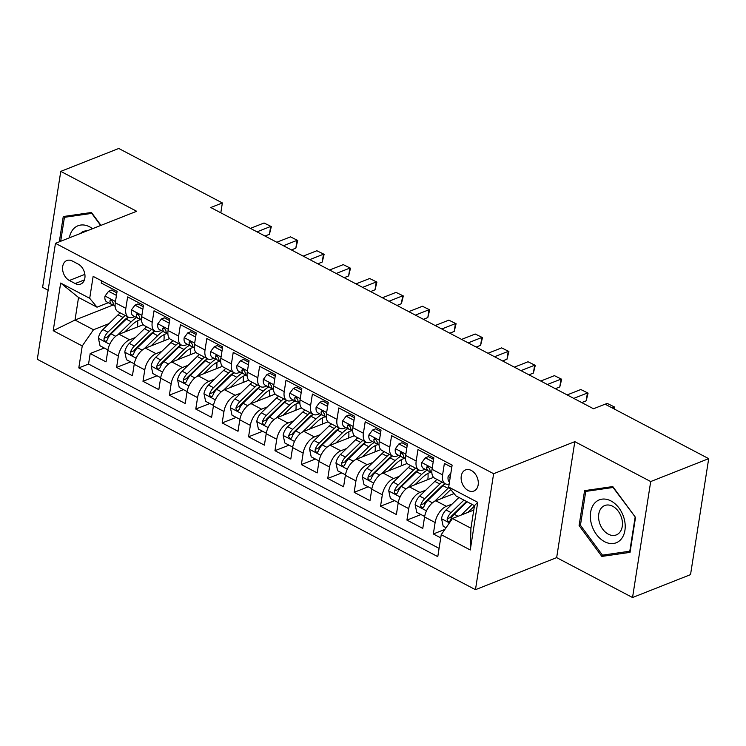 <?xml version="1.0" encoding="UTF-8"?>
<svg xmlns="http://www.w3.org/2000/svg" width="746" height="746" viewBox="0 0 746 746"><rect width="100%" height="100%" fill="white"/><g stroke="black" fill="none" stroke-linecap="round" stroke-linejoin="round"><path stroke-width="1.12" d="M471.285 470.446A11.358 8.075 -111.5 0 0 465.541 469.915A11.358 8.075 -111.5 0 0 461.233 479.687A11.358 8.075 -111.5 0 0 468.143 490.504A11.358 8.075 -111.5 0 0 473.878 491.036A11.358 8.075 -111.5 0 0 478.195 481.254A11.358 8.075 -111.5 0 0 471.285 470.446M632.543 597.527L650.708 481.552L574.821 441.651L556.656 557.626L632.543 597.527L690.535 574.625L708.7 458.65L605.099 404.183L593.499 408.761L210.764 207.528L222.364 202.949L118.763 148.473L60.771 171.375L42.606 287.35L48.117 290.241M556.656 557.626L475.463 589.685L37.3 359.302L55.465 243.327L493.628 473.71L475.463 589.685M451.768 467.332L444.383 463.443L442.592 474.885L432.027 469.327A14.193 7.693 117.7 0 0 434.704 478.233L445.259 483.781A14.193 7.693 -62.3 0 1 442.592 474.885M432.027 469.327L433.818 457.895L417.984 449.568L416.193 461.009L405.637 455.452A14.193 7.693 117.7 0 0 408.304 464.348L418.87 469.905A14.193 7.693 -62.3 0 1 416.193 461.009M405.637 455.452L407.428 444.01L391.585 435.683L389.794 447.124L379.238 441.576A14.193 7.693 117.7 0 0 381.915 450.472L392.471 456.02A14.193 7.693 -62.3 0 1 389.794 447.124M379.238 441.576L381.029 430.134L365.195 421.807L363.405 433.249L352.839 427.7A14.193 7.693 117.7 0 0 355.516 436.596L366.072 442.145A14.193 7.693 -62.3 0 1 363.405 433.249M352.839 427.7L354.639 416.259L338.796 407.931L337.005 419.373L326.45 413.816A14.193 7.693 117.7 0 0 329.126 422.721L339.682 428.269A14.193 7.693 -62.3 0 1 337.005 419.373M326.45 413.816L328.24 402.374L312.406 394.056L310.606 405.488L300.051 399.94A14.193 7.693 117.7 0 0 302.727 408.836L313.283 414.394A14.193 7.693 -62.3 0 1 310.606 405.488M300.051 399.94L301.841 388.498L286.007 380.171L284.217 391.613L273.661 386.064A14.193 7.693 117.7 0 0 276.328 394.96L286.893 400.509A14.193 7.693 -62.3 0 1 284.217 391.613M273.661 386.064L275.451 374.623L259.608 366.295L257.818 377.737L247.262 372.179A14.193 7.693 117.7 0 0 249.938 381.085L260.494 386.633A14.193 7.693 -62.3 0 1 257.818 377.737M247.262 372.179L249.052 360.747L233.218 352.42L231.428 363.861L220.863 358.304A14.193 7.693 117.7 0 0 223.539 367.2L234.095 372.758A14.193 7.693 -62.3 0 1 231.428 363.861M220.863 358.304L222.662 346.862L206.819 338.535L205.029 349.977L194.473 344.428A14.193 7.693 117.7 0 0 197.149 353.324L207.705 358.873A14.193 7.693 -62.3 0 1 205.029 349.977M194.473 344.428L196.263 332.986L180.429 324.659L178.63 336.101L168.074 330.553A14.193 7.693 117.7 0 0 170.75 339.449L181.306 344.997A14.193 7.693 -62.3 0 1 178.63 336.101M168.074 330.553L169.864 319.111L154.03 310.784L152.24 322.225L141.684 316.668A14.193 7.693 117.7 0 0 144.351 325.573L154.916 331.121A14.193 7.693 -62.3 0 1 152.24 322.225M141.684 316.668L143.474 305.226L127.631 296.908L125.841 308.34A14.193 7.693 117.7 0 0 128.517 317.246A14.193 7.693 117.7 0 0 133.161 317.218L134.737 316.593M143.213 324.697L119.062 334.236A14.193 7.693 117.7 0 0 107.825 350.433L106.035 361.875L90.191 353.548L104.235 348.009M135.408 337.5L129.627 339.784A14.193 7.693 117.7 0 0 118.381 355.991L116.59 367.424L130.625 361.885M116.59 367.424L132.424 375.751L134.215 364.318A14.193 7.693 117.7 0 1 145.461 348.112L169.612 338.581M196.011 352.457L171.86 361.987A14.193 7.693 117.7 0 0 160.614 378.194L158.823 389.636L142.99 381.309L157.024 375.76M222.401 366.333L198.249 375.872A14.193 7.693 117.7 0 0 187.013 392.07L185.222 403.511L169.379 395.184L183.413 389.645M248.8 380.208L224.649 389.748A14.193 7.693 117.7 0 0 213.403 405.945L211.612 417.387L195.778 409.06L209.812 403.521M275.19 394.093L251.048 403.623A14.193 7.693 117.7 0 0 239.802 419.83L238.011 431.272L222.168 422.945L236.212 417.396M301.589 407.969L277.437 417.508A14.193 7.693 117.7 0 0 266.201 433.706L264.401 445.148L248.567 436.82L262.601 431.281M327.988 421.844L303.836 431.384A14.193 7.693 117.7 0 0 292.591 447.581L290.8 459.023L274.966 450.696L289 445.157M354.378 435.729L330.226 445.259A14.193 7.693 117.7 0 0 318.99 461.466L317.199 472.899L301.356 464.572L315.399 459.032M380.777 449.605L356.625 459.135A14.193 7.693 117.7 0 0 345.379 475.342L343.589 486.784L327.755 478.456L341.789 472.908M407.176 463.48L383.024 473.02A14.193 7.693 117.7 0 0 371.778 489.217L369.988 500.659L354.154 492.332L368.188 486.793M433.566 477.356L409.414 486.896A14.193 7.693 117.7 0 0 398.178 503.093L396.378 514.535L380.544 506.208L394.578 500.669M454.053 493.572L435.813 500.771A14.193 7.693 117.7 0 0 424.567 516.978L422.777 528.42L406.943 520.093L420.977 514.544M418.87 469.905A14.193 7.693 -62.3 0 0 423.504 469.877L425.089 469.253M392.471 456.02A14.193 7.693 -62.3 0 0 397.114 456.002L398.69 455.377M366.072 442.145A14.193 7.693 -62.3 0 0 370.715 442.126L372.291 441.501M339.682 428.269A14.193 7.693 -62.3 0 0 344.326 428.241L345.902 427.626M313.283 414.394A14.193 7.693 -62.3 0 0 317.927 414.366L319.502 413.741M286.893 400.509A14.193 7.693 -62.3 0 0 291.527 400.49L293.103 399.865M260.494 386.633A14.193 7.693 -62.3 0 0 265.138 386.605L266.714 385.99M234.095 372.758A14.193 7.693 -62.3 0 0 238.739 372.73L240.315 372.105M207.705 358.873A14.193 7.693 -62.3 0 0 212.349 358.854L213.925 358.229M181.306 344.997A14.193 7.693 -62.3 0 0 185.95 344.978L187.526 344.354M154.916 331.121A14.193 7.693 -62.3 0 0 159.551 331.093L161.127 330.478M69.35 280.487L75.159 283.545A11.004 7.824 -111.5 0 0 80.727 284.058A11.004 7.824 -111.5 0 0 84.895 274.584A11.004 7.824 -111.5 0 0 78.209 264.112L72.399 261.053A11.004 7.824 -111.5 0 0 66.832 260.54A11.004 7.824 -111.5 0 0 62.664 270.015A11.004 7.824 -111.5 0 0 69.35 280.487L84.867 274.36M473.785 510.087L452.468 518.498L470.94 528.215L474.475 505.648L456.002 495.931L448.682 487.054L452.123 465.112L93.138 276.374L89.707 298.316L97.017 307.184L108.338 302.717M448.682 487.054L477.72 502.319L470.26 549.97L441.222 534.695L437.79 556.637L78.806 367.899L82.246 345.957L53.208 330.692L60.668 283.051L89.707 298.316M452.16 504.044L446.369 506.329L435.813 500.771M425.761 490.159L419.97 492.444L409.414 486.896M399.362 476.284L393.58 478.568L383.024 473.02M372.972 462.408L367.181 464.693L356.625 459.135M346.573 448.523L340.791 450.808L330.226 445.259M320.183 434.648L314.392 436.932L303.836 431.384M293.784 420.772L287.993 423.057L277.437 417.508M267.385 406.896L261.604 409.181L251.048 403.623M240.995 393.011L235.204 395.296L224.649 389.748M214.596 379.136L208.815 381.42L198.249 375.872M188.197 365.26L182.416 367.545L171.86 361.987M161.807 351.375L156.017 353.66L145.461 348.112M90.191 353.548L88.55 364.048L439.086 548.357M446.369 506.329A14.193 7.693 -62.3 0 0 435.123 522.526L433.333 533.968L440.727 537.857M406.943 520.093L408.733 508.651A14.193 7.693 -62.3 0 1 419.97 492.444M380.544 506.208L382.334 494.766A14.193 7.693 -62.3 0 1 393.58 478.568M354.154 492.332L355.945 480.89A14.193 7.693 -62.3 0 1 367.181 464.693M327.755 478.456L329.546 467.015A14.193 7.693 -62.3 0 1 340.791 450.808M301.356 464.572L303.146 453.139A14.193 7.693 -62.3 0 1 314.392 436.932M274.966 450.696L276.757 439.254A14.193 7.693 -62.3 0 1 287.993 423.057M248.567 436.82L250.358 425.379A14.193 7.693 -62.3 0 1 261.604 409.181M222.168 422.945L223.968 411.503A14.193 7.693 -62.3 0 1 235.204 395.296M195.778 409.06L197.569 397.618A14.193 7.693 -62.3 0 1 208.815 381.42M169.379 395.184L171.17 383.742A14.193 7.693 -62.3 0 1 182.416 367.545M142.99 381.309L144.78 369.867A14.193 7.693 -62.3 0 1 156.017 353.66M101.587 280.813L101.242 283.023L117.075 291.35L115.285 302.792A14.193 7.693 117.7 0 0 117.961 311.688L128.517 317.246M97.017 307.184L78.544 297.467L75.01 320.043L93.483 329.751L82.246 345.957M113.112 304.993L75.01 320.043L53.208 330.692M109.019 323.624L93.483 329.751M650.708 481.552L708.7 458.65M574.821 441.651L493.628 473.71M55.465 243.327L136.658 211.277L60.771 171.375M220.816 212.815L222.364 202.949M88.55 364.048L78.806 367.899M433.333 533.968L444.896 529.399M441.222 534.695L452.468 518.498M449.157 484.014A14.193 7.693 -62.3 0 1 445.259 483.781M78.544 297.467L60.668 283.051M477.72 502.319L474.475 505.648M470.26 549.97L470.94 528.215M100.971 225.367L91.469 212.479L63.261 216.545L59.307 241.816M635.517 517.426L612.783 486.569L584.575 490.644L579.101 525.566L601.845 556.423L630.044 552.357L635.517 517.426M606.545 554.567L601.845 556.423M580.481 525.025L579.101 525.566M116.441 295.397L108.59 291.266L104.962 296.153A9.4 5.091 117.7 0 0 106.762 301.888L111.779 304.527A9.4 5.091 117.7 0 0 112.226 304.713L113.886 305.245M116.842 292.833L111.602 290.073L108.59 291.266M265.007 236.044L269.437 234.291L270.667 226.458L257.016 231.847M264.065 222.989L271.33 226.579L264.065 222.989L250.423 228.379M115.117 306.28L114.94 306.186A9.4 5.091 -62.3 0 1 113.066 302.69L111.341 300.004L110.352 300.023L109.895 301.02A9.4 5.091 117.7 0 0 111.779 304.527M271.33 226.579L269.437 234.291M124.713 332.007L132.042 324.883A22.529 12.206 -62.3 0 1 140.705 319.605M117.812 334.833L131.259 321.778A27.145 14.706 -62.3 0 1 136.611 317.582M107.909 349.939L100.048 345.808L98.388 338.152A9.4 5.091 -62.3 0 1 102.911 329.546L118.064 314.84A27.145 14.706 -62.3 0 1 120.246 312.891M137.581 320.799A22.529 12.206 -62.3 0 1 137.46 326.972M125.263 315.53A27.145 14.706 117.7 0 0 123.081 317.479L107.928 332.184A9.4 5.091 117.7 0 0 104.058 338.32L104.011 339.756L105.242 341.22L106.314 341.174L107.228 339.99A9.4 5.091 -62.3 0 1 111.098 333.854L126.242 319.139A27.145 14.706 -62.3 0 1 128.424 317.199M104.058 338.32L107.396 337.005A4.793 2.592 -62.3 0 1 108.711 335.29L123.864 320.584A22.529 12.206 -62.3 0 1 128.275 317.115M142.654 323.978A22.529 12.206 -62.3 0 1 142.719 324.892M92.541 228.686A23.061 16.403 -111.5 0 0 89.651 226.84A23.061 16.403 -111.5 0 0 69.369 237.843M86.956 230.896A15.787 11.227 -111.5 0 0 83.412 231.446A15.787 11.227 -111.5 0 0 80.447 233.47M60.687 241.266L64.436 217.319L91.767 213.375L100.682 225.478M68.203 215.836L64.436 217.319M594.515 503.317A23.061 16.403 -111.5 0 0 596.436 534.444A23.061 16.403 -111.5 0 0 621.036 539.311A23.061 16.403 -111.5 0 0 619.115 508.185A23.061 16.403 -111.5 0 0 594.515 503.317M601.444 507.905A15.787 11.227 -111.5 0 0 601.267 526.89A15.787 11.227 -111.5 0 0 616.317 534.919A15.787 11.227 -111.5 0 0 619.6 532.551A15.787 11.227 -111.5 0 0 619.777 513.565A15.787 11.227 -111.5 0 0 604.726 505.546A15.787 11.227 -111.5 0 0 601.444 507.905M635.107 517.37L629.801 551.21L602.479 555.155L580.444 525.259L585.741 491.418L613.072 487.474L635.396 517.258M589.517 489.926L585.741 491.418M142.84 309.273L134.979 305.142L131.361 310.028A9.4 5.091 117.7 0 0 133.161 315.763L138.169 318.402A9.4 5.091 117.7 0 0 138.625 318.589L140.285 319.12M143.241 306.709L138.001 303.958L134.979 305.142M291.397 249.919L295.836 248.176L297.057 240.333L283.415 245.723M290.464 236.864L297.729 240.454L290.464 236.864L276.813 242.254M141.507 320.155L141.339 320.071A9.4 5.091 -62.3 0 1 139.465 316.565L137.74 313.88L136.751 313.898L136.294 314.905A9.4 5.091 117.7 0 0 138.169 318.402M297.729 240.454L295.836 248.176M169.23 323.158L161.378 319.027L157.76 323.904A9.4 5.091 117.7 0 0 159.551 329.648L164.568 332.278A9.4 5.091 117.7 0 0 165.015 332.474L166.684 332.996M169.631 320.594L164.39 317.833L161.378 319.027M317.796 263.804L322.225 262.051L323.456 254.218L309.814 259.599M316.854 250.74L324.128 254.33L316.854 250.74L303.212 256.13M167.906 334.04L167.738 333.947A9.4 5.091 -62.3 0 1 165.854 330.441L164.129 327.764L163.15 327.774L162.693 328.781A9.4 5.091 117.7 0 0 164.568 332.278M324.128 254.33L322.225 262.051M195.629 337.033L187.768 332.902L184.15 337.779A9.4 5.091 117.7 0 0 185.95 343.524L190.967 346.163A9.4 5.091 117.7 0 0 191.414 346.349L193.074 346.881M196.03 334.469L190.79 331.709L187.768 332.902M344.186 277.68L348.624 275.927L349.855 268.094L336.204 273.484M343.253 264.625L350.517 268.215L343.253 264.625L329.601 270.015M194.305 347.916L194.128 347.822A9.4 5.091 -62.3 0 1 192.254 344.326L190.528 341.64L189.54 341.659L189.083 342.656A9.4 5.091 117.7 0 0 190.967 346.163M350.517 268.215L348.624 275.927M222.028 350.909L214.167 346.778L210.549 351.664A9.4 5.091 117.7 0 0 212.34 357.399L217.356 360.038A9.4 5.091 117.7 0 0 217.813 360.225L219.473 360.756M222.429 348.345L217.179 345.594L214.167 346.778M370.585 291.555L375.024 289.802L376.245 281.969L362.603 287.359M369.652 278.5L376.916 282.091L369.652 278.5L356.001 283.89M220.695 361.791L220.527 361.698A9.4 5.091 -62.3 0 1 218.643 358.201L216.918 355.516L215.939 355.534L215.482 356.532A9.4 5.091 117.7 0 0 217.356 360.038M376.916 282.091L375.024 289.802M151.102 345.883L158.441 338.768A22.529 12.206 -62.3 0 1 167.095 333.49M144.211 348.718L157.658 335.663A27.145 14.706 -62.3 0 1 163.01 331.466M134.308 363.815L126.438 359.684L124.787 352.028A9.4 5.091 -62.3 0 1 129.31 343.43L144.454 328.716A27.145 14.706 -62.3 0 1 146.636 326.776M163.971 334.674A22.529 12.206 -62.3 0 1 163.85 340.847M151.652 329.406A27.145 14.706 117.7 0 0 149.47 331.355L134.327 346.06A9.4 5.091 117.7 0 0 130.457 352.205L130.41 353.641L131.641 355.096L132.713 355.049L133.618 353.865A9.4 5.091 -62.3 0 1 137.488 347.729L152.641 333.024A27.145 14.706 -62.3 0 1 154.823 331.075M130.457 352.205L133.795 350.881A4.793 2.592 -62.3 0 1 135.11 349.165L150.254 334.46A22.529 12.206 -62.3 0 1 154.674 331M169.053 337.854A22.529 12.206 -62.3 0 1 169.118 338.768M177.501 359.768L184.831 352.644A22.529 12.206 -62.3 0 1 193.494 347.366M170.601 362.593L184.048 349.538A27.145 14.706 -62.3 0 1 189.409 345.342M160.698 377.7L152.837 373.56L151.177 365.904A9.4 5.091 -62.3 0 1 155.7 357.306L170.853 342.6A27.145 14.706 -62.3 0 1 173.035 340.652M190.37 348.55A22.529 12.206 -62.3 0 1 190.249 354.732M178.052 343.291A27.145 14.706 117.7 0 0 175.869 345.23L160.716 359.945A9.4 5.091 117.7 0 0 156.846 366.081L156.8 367.517L158.04 368.972L159.103 368.925L160.017 367.741A9.4 5.091 -62.3 0 1 163.887 361.605L179.04 346.899A27.145 14.706 -62.3 0 1 181.222 344.95M156.846 366.081L160.185 364.766A4.793 2.592 -62.3 0 1 161.5 363.05L176.653 348.335A22.529 12.206 -62.3 0 1 181.073 344.876M195.452 351.739A22.529 12.206 -62.3 0 1 195.517 352.653M203.891 373.643L211.23 366.519A22.529 12.206 -62.3 0 1 219.883 361.241M197 376.469L210.447 363.414A27.145 14.706 -62.3 0 1 215.799 359.218M187.097 391.575L179.236 387.444L177.576 379.789A9.4 5.091 -62.3 0 1 182.099 371.182L197.252 356.476A27.145 14.706 -62.3 0 1 199.434 354.527M216.769 362.425A22.529 12.206 -62.3 0 1 216.648 368.608M204.451 357.166A27.145 14.706 117.7 0 0 202.259 359.115L187.115 373.821A9.4 5.091 117.7 0 0 183.246 379.956L183.199 381.392L184.43 382.857L185.502 382.801L186.416 381.626A9.4 5.091 -62.3 0 1 190.277 375.49L205.43 360.775A27.145 14.706 -62.3 0 1 207.612 358.826M183.246 379.956L186.584 378.642A4.793 2.592 -62.3 0 1 187.899 376.926L203.052 362.22A22.529 12.206 -62.3 0 1 207.463 358.751M221.842 365.615A22.529 12.206 -62.3 0 1 221.907 366.528M230.29 387.519L237.629 380.395A22.529 12.206 -62.3 0 1 246.283 375.117M223.39 390.345L236.846 377.29A27.145 14.706 -62.3 0 1 242.198 373.093M213.487 405.451L205.626 401.32L203.975 393.664A9.4 5.091 -62.3 0 1 208.498 385.057L223.641 370.352A27.145 14.706 -62.3 0 1 225.824 368.403M243.159 376.31A22.529 12.206 -62.3 0 1 243.037 382.484M230.84 371.042A27.145 14.706 117.7 0 0 228.658 372.991L213.505 387.696A9.4 5.091 117.7 0 0 209.635 393.832L209.598 395.268L210.829 396.732L211.901 396.685L212.806 395.501A9.4 5.091 -62.3 0 1 216.676 389.365L231.829 374.66A27.145 14.706 -62.3 0 1 234.011 372.711M209.635 393.832L212.974 392.517A4.793 2.592 -62.3 0 1 214.288 390.801L229.442 376.096A22.529 12.206 -62.3 0 1 233.862 372.627M248.241 379.49A22.529 12.206 -62.3 0 1 248.306 380.404M248.418 364.794L240.566 360.663L236.939 365.54A9.4 5.091 117.7 0 0 238.739 371.275L243.755 373.914A9.4 5.091 117.7 0 0 244.203 374.1L245.863 374.632M248.819 362.22L243.578 359.469L240.566 360.663M396.984 305.44L401.413 303.687L402.644 295.845L388.992 301.235M396.042 292.376L403.316 295.966L396.042 292.376L382.4 297.766M247.094 375.667L246.917 375.583A9.4 5.091 -62.3 0 1 245.042 372.077L243.317 369.391L242.338 369.41L241.872 370.417A9.4 5.091 117.7 0 0 243.755 373.914M403.316 295.966L401.413 303.687M256.689 401.395L264.019 394.28A22.529 12.206 -62.3 0 1 272.682 389.002M249.789 404.229L263.235 391.174A27.145 14.706 -62.3 0 1 268.597 386.978M239.886 419.336L232.025 415.196L230.365 407.54A9.4 5.091 -62.3 0 1 234.887 398.942L250.041 384.237A27.145 14.706 -62.3 0 1 252.223 382.288M269.558 390.186A22.529 12.206 -62.3 0 1 269.437 396.368M257.239 384.917A27.145 14.706 117.7 0 0 255.057 386.866L239.904 401.581A9.4 5.091 117.7 0 0 236.034 407.717L235.988 409.153L237.228 410.608L238.291 410.561L239.205 409.377A9.4 5.091 -62.3 0 1 243.075 403.241L258.219 388.535A27.145 14.706 -62.3 0 1 260.401 386.587M236.034 407.717L239.373 406.393A4.793 2.592 -62.3 0 1 240.688 404.686L255.841 389.971A22.529 12.206 -62.3 0 1 260.261 386.512M274.631 393.375A22.529 12.206 -62.3 0 1 274.705 394.289M274.817 378.67L266.956 374.539L263.338 379.416A9.4 5.091 117.7 0 0 265.138 385.16L270.145 387.789A9.4 5.091 117.7 0 0 270.602 387.985L272.262 388.507M275.218 376.105L269.977 373.345L266.956 374.539M423.374 319.316L427.812 317.563L429.043 309.73L415.391 315.12M422.441 306.261L429.705 309.842L422.441 306.261L408.789 311.642M273.484 389.552L273.316 389.459A9.4 5.091 -62.3 0 1 271.441 385.962L269.716 383.276L268.728 383.285L268.271 384.293A9.4 5.091 117.7 0 0 270.145 387.789M429.705 309.842L427.812 317.563M283.079 415.28L290.418 408.155A22.529 12.206 -62.3 0 1 299.071 402.877M276.188 418.105L289.635 405.05A27.145 14.706 -62.3 0 1 294.987 400.854M266.285 433.212L258.414 429.081L256.764 421.415A9.4 5.091 -62.3 0 1 261.286 412.818L276.43 398.112A27.145 14.706 -62.3 0 1 278.622 396.163M295.948 404.062A22.529 12.206 -62.3 0 1 295.826 410.244M283.629 398.802A27.145 14.706 117.7 0 0 281.447 400.751L266.303 415.457A9.4 5.091 117.7 0 0 262.433 421.593L262.387 423.029L263.618 424.493L264.69 424.437L265.595 423.262A9.4 5.091 -62.3 0 1 269.465 417.117L284.618 402.411A27.145 14.706 -62.3 0 1 286.8 400.462M262.433 421.593L265.772 420.278A4.793 2.592 -62.3 0 1 267.087 418.562L282.23 403.856A22.529 12.206 -62.3 0 1 286.65 400.388M301.03 407.251A22.529 12.206 -62.3 0 1 301.095 408.165M301.207 392.545L293.355 388.414L289.737 393.301A9.4 5.091 117.7 0 0 291.527 399.035L296.544 401.674A9.4 5.091 117.7 0 0 297.001 401.861L298.661 402.392M301.608 389.981L296.367 387.221L293.355 388.414M449.773 333.192L454.211 331.438L455.433 323.605L441.791 328.995M448.84 320.137L456.104 323.727L448.84 320.137L435.188 325.526M299.883 403.427L299.715 403.334A9.4 5.091 -62.3 0 1 297.831 399.837L296.106 397.152L295.127 397.17L294.67 398.168A9.4 5.091 117.7 0 0 296.544 401.674M456.104 323.727L454.211 331.438M309.478 429.155L316.817 422.031A22.529 12.206 -62.3 0 1 325.47 416.753M302.578 431.981L316.024 418.926A27.145 14.706 -62.3 0 1 321.386 414.729M292.674 447.087L284.813 442.956L283.154 435.3A9.4 5.091 -62.3 0 1 287.676 426.693L302.829 411.988A27.145 14.706 -62.3 0 1 305.011 410.039M322.347 417.947A22.529 12.206 -62.3 0 1 322.225 424.12M310.028 412.678A27.145 14.706 117.7 0 0 307.846 414.627L292.693 429.332A9.4 5.091 117.7 0 0 288.823 435.468L288.777 436.904L290.017 438.368L291.08 438.322L291.994 437.137A9.4 5.091 -62.3 0 1 295.864 431.001L311.017 416.287A27.145 14.706 -62.3 0 1 313.199 414.347M288.823 435.468L292.162 434.153A4.793 2.592 -62.3 0 1 293.476 432.438L308.63 417.732A22.529 12.206 -62.3 0 1 313.05 414.263M327.429 421.126A22.529 12.206 -62.3 0 1 327.494 422.04M327.606 406.421L319.754 402.29L316.127 407.176A9.4 5.091 117.7 0 0 317.927 412.911L322.943 415.55A9.4 5.091 117.7 0 0 323.391 415.736L325.051 416.268M328.007 403.856L322.766 401.106L319.754 402.29M476.172 347.067L480.601 345.323L481.832 337.481L468.18 342.871M475.23 334.012L482.494 337.602L475.23 334.012L461.587 339.402M326.282 417.303L326.105 417.219A9.4 5.091 -62.3 0 1 324.23 413.713L322.505 411.027L321.517 411.046L321.06 412.053A9.4 5.091 117.7 0 0 322.943 415.55M482.494 337.602L480.601 345.323M335.868 443.031L343.207 435.916A22.529 12.206 -62.3 0 1 351.87 430.638M328.977 445.856L342.423 432.801A27.145 14.706 -62.3 0 1 347.776 428.614M319.074 460.963L311.213 456.832L309.553 449.176A9.4 5.091 -62.3 0 1 314.075 440.578L329.228 425.863A27.145 14.706 -62.3 0 1 331.41 423.915M348.746 431.822A22.529 12.206 -62.3 0 1 348.624 437.995M336.427 426.553A27.145 14.706 117.7 0 0 334.245 428.502L319.092 443.208A9.4 5.091 117.7 0 0 315.222 449.353L315.176 450.789L316.407 452.244L317.479 452.197L318.393 451.013A9.4 5.091 -62.3 0 1 322.253 444.877L337.406 430.172A27.145 14.706 -62.3 0 1 339.589 428.223M315.222 449.353L318.561 448.029A4.793 2.592 -62.3 0 1 319.875 446.313L335.029 431.608A22.529 12.206 -62.3 0 1 339.439 428.148M353.818 435.002A22.529 12.206 -62.3 0 1 353.884 435.916M354.005 420.306L346.144 416.175L342.526 421.052A9.4 5.091 117.7 0 0 344.316 426.796L349.333 429.426A9.4 5.091 117.7 0 0 349.79 429.621L351.45 430.144M354.406 417.741L349.165 414.981L346.144 416.175M502.562 360.952L507 359.199L508.222 351.366L494.579 356.747M501.629 347.888L508.893 351.478L501.629 347.888L487.977 353.278M352.671 431.188L352.504 431.095A9.4 5.091 -62.3 0 1 350.629 427.589L348.895 424.912L347.916 424.922L347.459 425.929A9.4 5.091 117.7 0 0 349.333 429.426M508.893 351.478L507 359.199M380.395 434.181L372.543 430.05L368.925 434.927A9.4 5.091 117.7 0 0 370.715 440.672L375.732 443.31A9.4 5.091 117.7 0 0 376.18 443.497L377.84 444.029M380.796 431.617L375.555 428.857L372.543 430.05M528.961 374.828L533.39 373.075L534.621 365.242L520.969 370.631M528.019 361.773L535.292 365.363L528.019 361.773L514.376 367.163M379.071 445.064L378.903 444.97A9.4 5.091 -62.3 0 1 377.019 441.473L375.294 438.788L374.315 438.807L373.858 439.804A9.4 5.091 117.7 0 0 375.732 443.31M535.292 365.363L533.39 373.075M406.794 448.057L398.933 443.926L395.315 448.812A9.4 5.091 117.7 0 0 397.114 454.547L402.122 457.186A9.4 5.091 117.7 0 0 402.579 457.373L404.239 457.904M407.195 445.493L401.954 442.742L398.933 443.926M555.35 388.703L559.789 386.95L561.02 379.117L547.368 384.507M554.418 375.648L561.682 379.238L554.418 375.648L540.766 381.038M405.46 458.939L405.292 458.846A9.4 5.091 -62.3 0 1 403.418 455.349L401.693 452.663L400.705 452.682L400.248 453.68A9.4 5.091 117.7 0 0 402.122 457.186M561.682 379.238L559.789 386.95M433.184 461.942L425.332 457.811L421.714 462.688A9.4 5.091 117.7 0 0 423.504 468.423L428.521 471.062A9.4 5.091 117.7 0 0 428.978 471.248L430.638 471.78M433.594 459.368L428.344 456.617L425.332 457.811M581.749 402.588L586.188 400.835L587.41 392.993L573.767 398.383M580.817 389.524L588.081 393.114L580.817 389.524L567.165 394.914M431.859 472.815L431.692 472.731A9.4 5.091 -62.3 0 1 429.808 469.225L428.083 466.539L427.104 466.558L426.647 467.565A9.4 5.091 117.7 0 0 428.521 471.062M588.081 393.114L586.188 400.835M362.267 456.906L369.606 449.791A22.529 12.206 -62.3 0 1 378.259 444.513M355.366 459.741L368.822 446.686A27.145 14.706 -62.3 0 1 374.175 442.49M345.463 474.848L337.602 470.707L335.952 463.052A9.4 5.091 -62.3 0 1 340.474 454.454L355.618 439.748A27.145 14.706 -62.3 0 1 357.8 437.799M375.135 445.698A22.529 12.206 -62.3 0 1 375.014 451.88M362.817 440.438A27.145 14.706 117.7 0 0 360.635 442.378L345.482 457.093A9.4 5.091 117.7 0 0 341.621 463.229L341.575 464.665L342.806 466.119L343.878 466.073L344.783 464.889A9.4 5.091 -62.3 0 1 348.652 458.753L363.806 444.047A27.145 14.706 -62.3 0 1 365.988 442.098M341.621 463.229L344.95 461.905A4.793 2.592 -62.3 0 1 346.275 460.198L361.418 445.483A22.529 12.206 -62.3 0 1 365.838 442.024M380.218 448.887A22.529 12.206 -62.3 0 1 380.283 449.801M388.666 470.791L395.995 463.667A22.529 12.206 -62.3 0 1 404.658 458.389M381.765 473.617L395.212 460.562A27.145 14.706 -62.3 0 1 400.574 456.365M371.862 488.723L364.001 484.592L362.342 476.936A9.4 5.091 -62.3 0 1 366.864 468.329L382.017 453.624A27.145 14.706 -62.3 0 1 384.199 451.675M401.535 459.573A22.529 12.206 -62.3 0 1 401.413 465.756M389.216 454.314A27.145 14.706 117.7 0 0 387.034 456.263L371.881 470.968A9.4 5.091 117.7 0 0 368.011 477.104L367.965 478.54L369.205 480.004L370.268 479.948L371.182 478.773A9.4 5.091 -62.3 0 1 375.051 472.638L390.195 457.923A27.145 14.706 -62.3 0 1 392.377 455.974M368.011 477.104L371.349 475.789A4.793 2.592 -62.3 0 1 372.664 474.074L387.817 459.368A22.529 12.206 -62.3 0 1 392.237 455.899M406.607 462.762A22.529 12.206 -62.3 0 1 406.682 463.676M415.056 484.667L422.395 477.543A22.529 12.206 -62.3 0 1 431.048 472.265M408.165 487.492L421.611 474.437A27.145 14.706 -62.3 0 1 426.964 470.241M398.261 502.599L390.391 498.468L388.741 490.812A9.4 5.091 -62.3 0 1 393.263 482.205L408.416 467.5A27.145 14.706 -62.3 0 1 410.598 465.551M427.934 473.458A22.529 12.206 -62.3 0 1 427.812 479.631M415.606 468.19A27.145 14.706 117.7 0 0 413.424 470.139L398.28 484.844A9.4 5.091 117.7 0 0 394.41 490.98L394.364 492.416L395.594 493.88L396.667 493.833L397.571 492.649A9.4 5.091 -62.3 0 1 401.441 486.513L416.594 471.808A27.145 14.706 -62.3 0 1 418.776 469.859M394.41 490.98L397.749 489.665A4.793 2.592 -62.3 0 1 399.063 487.949L414.207 473.244A22.529 12.206 -62.3 0 1 418.627 469.775M433.006 476.638A22.529 12.206 -62.3 0 1 433.072 477.552M441.455 498.542L448.794 491.428A22.529 12.206 -62.3 0 1 450.808 489.637M434.554 501.377L448.001 488.322A27.145 14.706 -62.3 0 1 448.971 487.408M424.651 516.484L416.79 512.343L415.13 504.688A9.4 5.091 -62.3 0 1 419.653 496.09L434.806 481.375A27.145 14.706 -62.3 0 1 436.988 479.436M442.005 482.065A27.145 14.706 117.7 0 0 439.823 484.014L424.67 498.72A9.4 5.091 117.7 0 0 420.8 504.865L420.763 506.301L421.994 507.756L423.066 507.709L423.97 506.525A9.4 5.091 -62.3 0 1 427.84 500.389L442.993 485.683A27.145 14.706 -62.3 0 1 445.175 483.734M420.8 504.865L424.138 503.541A4.793 2.592 -62.3 0 1 425.453 501.834L440.606 487.119A22.529 12.206 -62.3 0 1 445.026 483.66M450.92 472.777L448.104 476.563A9.4 5.091 117.7 0 0 449.474 482.028M613.538 408.621L613.809 406.878L611.757 407.68M607.207 403.409L614.471 406.99L607.207 403.409L605.155 404.211M614.471 406.99L614.172 408.948M467.854 512.427L474.409 506.058M461.131 515.076L472.125 504.408M446.052 527.73L443.189 526.228L441.529 518.563A9.4 5.091 -62.3 0 1 446.052 509.966L458.921 497.47M463.937 500.109L451.069 512.605A9.4 5.091 117.7 0 0 447.199 518.74L447.152 520.176L448.383 521.64L449.456 521.585L450.37 520.41A9.4 5.091 -62.3 0 1 454.239 514.264L467.108 501.769M447.199 518.74L450.537 517.426A4.793 2.592 -62.3 0 1 451.852 515.71L466.52 501.461M129.627 339.784L119.062 334.236M118.381 355.991L107.825 350.433M435.123 522.526L424.567 516.978M408.733 508.651L398.178 503.093M382.334 494.766L371.778 489.217M355.945 480.89L345.379 475.342M329.546 467.015L318.99 461.466M303.146 453.139L292.591 447.581M276.757 439.254L266.201 433.706M250.358 425.379L239.802 419.83M223.968 411.503L213.403 405.945M197.569 397.618L187.013 392.07M171.17 383.742L160.614 378.194M144.78 369.867L134.215 364.318M125.841 308.34L115.285 302.792M84.429 279.881L75.159 283.545M115.481 301.515L105.055 296.031M111.807 300.274L109.895 301.02M98.425 338.339L109.746 344.298M126.242 319.139L131.259 321.778M118.064 314.84L123.081 317.479M111.098 333.854L115.723 336.287M102.911 329.546L107.928 332.184M141.88 315.39L131.455 309.907M138.196 314.15L136.294 314.905M168.279 329.266L157.844 323.783M164.596 328.026L162.693 328.781M194.669 343.141L184.243 337.658M190.985 341.91L189.083 342.656M221.068 357.026L210.633 351.543M217.384 355.786L215.482 356.532M124.824 352.224L136.145 358.173M152.641 333.024L157.658 335.663M144.454 328.716L149.47 331.355M137.488 347.729L142.122 350.163M129.31 343.43L134.327 346.06M151.224 366.1L162.544 372.049M179.04 346.899L184.048 349.538M170.853 342.6L175.869 345.23M163.887 361.605L168.512 364.039M155.7 357.306L160.716 359.945M177.613 379.975L188.934 385.924M205.43 360.775L210.447 363.414M197.252 356.476L202.259 359.115M190.277 375.49L194.911 377.924M182.099 371.182L187.115 373.821M204.012 393.851L215.333 399.809M231.829 374.66L236.846 377.29M223.641 370.352L228.658 372.991M216.676 389.365L221.31 391.799M208.498 385.057L213.505 387.696M247.467 370.902L237.032 365.419M243.783 369.662L241.872 370.417M230.402 407.736L241.732 413.685M258.219 388.535L263.235 391.174M250.041 384.237L255.057 386.866M243.075 403.241L247.7 405.675M234.887 398.942L239.904 401.581M273.857 384.777L263.431 379.294M270.173 383.537L268.271 384.293M256.801 421.611L268.122 427.561M284.618 402.411L289.635 405.05M276.43 398.112L281.447 400.751M269.465 417.117L274.099 419.55M261.286 412.818L266.303 415.457M300.256 398.662L289.821 393.17M296.572 397.422L294.67 398.168M283.2 435.487L294.521 441.445M311.017 416.287L316.024 418.926M302.829 411.988L307.846 414.627M295.864 431.001L300.489 433.435M287.676 426.693L292.693 429.332M326.645 412.538L316.22 407.055M322.962 411.298L321.06 412.053M309.59 449.372L320.911 455.321M337.406 430.172L342.423 432.801M329.228 425.863L334.245 428.502M322.253 444.877L326.888 447.311M314.075 440.578L319.092 443.208M353.045 426.414L342.619 420.93M349.361 425.173L347.459 425.929M379.444 440.289L369.009 434.806M375.76 439.058L373.858 439.804M405.833 454.174L395.408 448.691M402.15 452.934L400.248 453.68M432.232 468.05L421.798 462.567M428.549 466.81L426.647 467.565M335.989 463.247L347.31 469.197M363.806 444.047L368.822 446.686M355.618 439.748L360.635 442.378M348.652 458.753L353.287 461.187M340.474 454.454L345.482 457.093M362.388 477.123L373.709 483.072M390.195 457.923L395.212 460.562M382.017 453.624L387.034 456.263M375.051 472.638L379.677 475.071M366.864 468.329L371.881 470.968M388.778 490.999L400.098 496.957M416.594 471.808L421.611 474.437M408.416 467.5L413.424 470.139M401.441 486.513L406.076 488.947M393.263 482.205L398.28 484.844M415.177 504.883L426.498 510.833M442.993 485.683L448.001 488.322M434.806 481.375L439.823 484.014M427.84 500.389L432.466 502.823M419.653 496.09L424.67 498.72M450.183 477.487L448.197 476.442M441.567 518.759L449.418 522.89M454.239 514.264L458.072 516.288M446.052 509.966L451.069 512.605"/></g></svg>
